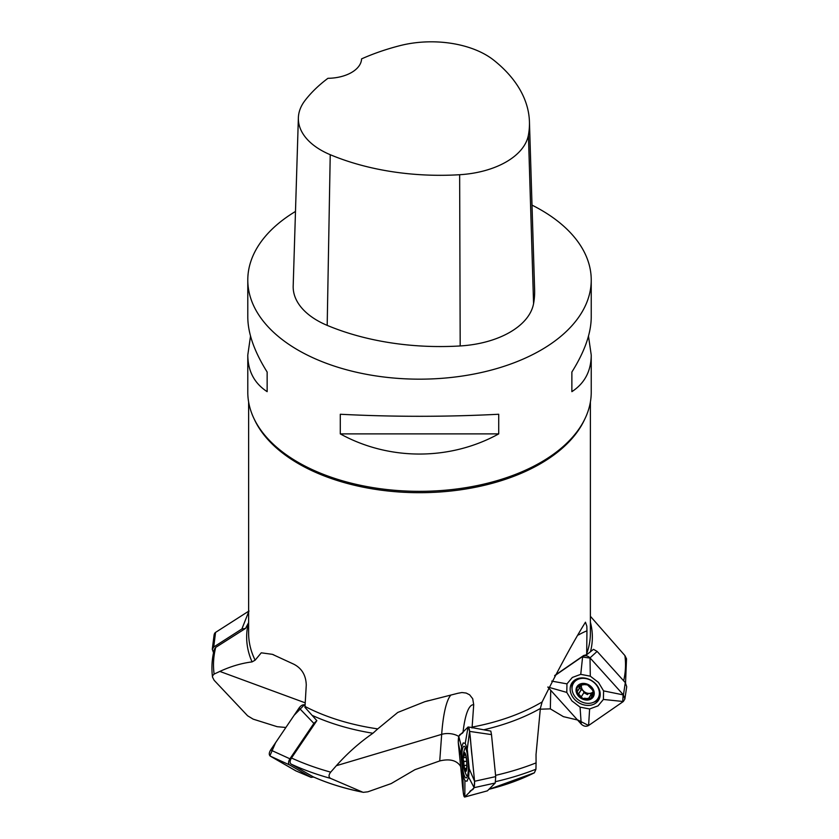 <?xml version="1.0" encoding="UTF-8"?>
<svg xmlns="http://www.w3.org/2000/svg" width="839" height="839" viewBox="0 0 839 839"><rect width="100%" height="100%" fill="white"/><g stroke="black" fill="none" stroke-linecap="round" stroke-linejoin="round"><path stroke-width="1.26" d="M291.49 758.005A206.016 118.939 -0 0 0 330.692 772.142C328.542 774.942 328.5 777.029 330.566 778.382L362.49 792.079A175.12 101.11 -0 0 1 313.115 776.788L291.133 764.119C289.654 762.882 289.78 760.847 291.49 758.005L316.838 720.649L304.903 707.277L305.008 706.459A170.883 98.656 -0 0 0 377.749 728.892L372.925 733.244C359.449 742.599 347.262 753.412 336.355 765.692L441.681 734.356A13.739 7.761 -175.8 0 1 458.681 736.401M215.717 647.404A206.016 118.939 -0 0 0 214.123 674.074L212.603 675.752L212.508 677.104C211.334 667.771 211.952 658.479 214.344 649.25L215.717 647.404L245.523 628.432L248.396 623.052A172.844 99.789 180 0 0 252.067 661.898C241.454 663.23 230.715 666.397 219.839 671.42L305.218 702.841M491.497 734.607L495.702 776.61L474.58 781.266L469.599 731.398L491.497 734.607L490.825 731.105L471.822 727.57M495.576 775.351A206.016 118.939 -0 0 0 536.079 762.882L536.027 754.565L540.358 708.483A172.844 99.789 180 0 1 483.925 729.741M463.065 731.996A82.432 16.277 86.2 0 1 473.71 704.718L472.063 727.958L471.361 727.497M578.543 634.934A82.432 66.617 32.6 0 1 586.954 630.834L586.828 626.156L585.454 622.202L582.602 626.838C570.53 646.921 557.044 671.955 542.13 701.939L540.358 708.483M488.938 789.3A175.12 101.11 -0 0 0 534.391 772.792L535.932 769.227A205.985 118.928 180 0 1 495.692 781.612M536.079 762.882L535.932 769.227M460.747 767.328L460.38 766.028C456.51 760.291 449.631 758.592 439.741 760.931L441.681 734.356A95.331 18.825 -93.8 0 1 450.91 695.017M473.71 704.718L472.703 698.709L469.62 694.807L466.169 693.056L461.943 692.532L457.937 693.266L424.807 701.698L397.749 712.458L377.749 728.892M577.547 719.998L563.378 716.642L550.342 708.871L540.232 709.186M623.65 680.796A206.016 118.939 -0 0 0 624.898 655.563L626.513 658.793L625.548 682.915M597.127 651.41L625.296 682.621L623.45 694.923L590.016 657.87L597.127 651.41L593.498 649.334L586.671 654.724L583.724 655.479L554.831 675.426M624.898 655.563L590.394 616.298M586.954 630.834L586.671 654.724M330.692 772.142L336.355 765.692M439.741 760.931L414.938 769.678L391.173 783.584L367.881 791.806L363.381 792.331M305.008 706.459L306.266 685.033C305.952 675.248 301.788 668.305 293.786 664.194L272.381 654.336L261.275 652.815L255.129 660.178L252.067 661.898M214.123 674.074L219.839 671.42M285.879 727.486L277.164 726.689L253.2 719.159L247.599 715.772L214.134 680.282L212.508 677.104M532.01 205.115A171.722 99.138 180 0 1 540.935 209.918A171.722 99.138 180 0 1 591.233 280.027A171.722 99.138 180 0 1 419.51 379.165A171.722 99.138 180 0 1 247.788 280.027A171.722 99.138 180 0 1 295.485 211.449M247.788 280.027L247.788 317.163C247.914 333.366 254.364 351.646 267.148 372.034L267.148 391.656C254.364 383.329 247.914 371.132 247.788 355.054L247.788 392.191A171.722 99.138 -0 0 0 284.022 453.112A171.722 99.138 -0 0 0 290.818 457.832A171.722 99.138 -0 0 0 298.086 462.299A171.722 99.138 -0 0 0 554.999 453.112A171.722 99.138 -0 0 0 591.233 392.191L591.233 355.054C591.107 371.132 584.647 383.329 571.873 391.656L571.873 372.034C584.647 351.646 591.107 333.366 591.233 317.163L591.233 280.027M247.788 355.054L250.525 336.114M588.485 336.114L591.233 355.054M340.288 433.889L340.288 414.256C393.103 416.973 445.918 416.973 498.723 414.256L498.723 433.889C449.977 460.768 389.044 460.768 340.288 433.889L498.723 433.889M529.44 121.749L534.621 289.948A192.33 111.042 180 0 1 533.573 303.645A82.432 47.592 180 0 1 460.192 345.951A192.33 111.042 180 0 1 327.189 325.375A82.432 47.592 180 0 1 293.189 286.015L298.369 117.817A77.251 44.603 180 0 1 305.008 100.512A187.149 108.053 180 0 1 327.934 78.31A34.347 19.832 180 0 0 361.567 58.887A187.149 108.053 180 0 1 399.804 45.684A77.251 44.603 180 0 1 493.804 60.219A187.149 108.053 180 0 1 529.44 121.749A187.149 108.053 180 0 1 528.423 135.069A77.251 44.603 180 0 1 459.646 174.722A187.149 108.053 180 0 1 330.23 154.701A77.251 44.603 180 0 1 298.369 117.817M571.873 372.034L571.873 391.656M267.148 391.656L267.148 372.034M465.414 754.607L464.082 753.401A8.851 1.751 86.2 0 1 465.016 753.768A8.851 1.751 86.2 0 1 465.918 756.338A8.851 1.751 86.2 0 1 466.788 765.032A8.851 1.751 86.2 0 1 466.096 770.328A8.851 1.751 86.2 0 1 465.813 770.779A8.851 1.751 86.2 0 1 463.977 767.832A8.851 1.751 86.2 0 1 463.107 759.148A8.851 1.751 86.2 0 1 464.082 753.401L464.418 755.027L463.107 759.148L463.852 761.434L466.641 761.246M466.704 760.323A9.617 1.898 -93.8 0 0 464.942 752.94A9.617 1.898 -93.8 0 0 463.18 755.236A9.617 1.898 -93.8 0 0 464.093 769.111A9.617 1.898 -93.8 0 0 466.4 770.496A9.617 1.898 -93.8 0 0 466.704 760.323M465.477 747.675A14.42 2.853 -93.8 0 0 464.628 749.091A34.347 34.347 0 0 0 463.18 755.236M464.166 765.546A14.42 2.853 -93.8 0 0 464.638 768.87M464.093 769.111A34.347 34.347 0 0 0 466.327 775.016A14.42 2.853 -93.8 0 0 467.354 776.306M465.939 755.519L465.918 756.338M466.788 765.032L467.04 766.531M466.589 769.216L465.813 770.779L465.068 768.503L464.512 768.849M464.984 768.597L463.977 767.832L463.852 761.434M466.599 768.167L465.068 768.503M466.159 757.512L463.977 757.617M464.334 754.89L465.488 754.817M464.261 765.483L466.778 765.315M585.643 684.488L579.319 685.274A8.851 7.152 32.6 0 1 587.468 684.886A8.851 7.152 32.6 0 1 593.288 691.346A8.851 7.152 32.6 0 1 590.96 698.184A8.851 7.152 32.6 0 1 582.811 698.572A8.851 7.152 32.6 0 1 576.991 692.123A8.851 7.152 32.6 0 1 579.319 685.274L578.753 685.799M591.705 687.193A9.617 7.771 -147.4 0 0 576.383 687.928A9.617 7.771 -147.4 0 0 587.331 700.072A9.617 7.771 -147.4 0 0 591.705 687.193M595.564 684.037A14.42 11.662 -147.4 0 0 573.561 683.061A14.42 11.662 -147.4 0 0 579.424 700.659A14.42 11.662 -147.4 0 0 597.861 698.614A14.42 11.662 -147.4 0 0 595.564 684.037M576.141 679.286A14.42 11.662 -147.4 0 0 575.166 680.555L573.561 683.061M597.861 698.614L599.476 696.097A14.42 11.662 -147.4 0 0 600.21 694.682M585.454 684.729L587.468 684.886L591.904 689.354L593.288 691.346L591.988 693.308L593.278 691.294M593.351 692.699L593.404 692.028M593.393 691.86L590.96 698.184L584.993 698.583M591.558 697.639L590.96 698.184M585.161 698.216L582.811 698.572L576.991 692.123L581.605 684.865A6.827 5.516 32.6 0 0 583.199 690.696L584.017 692.49L581.417 696.601M577.012 690.633L577.767 690.036M579.319 685.274L578.994 689.06M592.701 692.185A6.827 5.516 32.6 0 1 589.429 693.392A6.827 5.516 32.6 0 1 583.199 690.696L581.259 689.585L578.7 693.591M578.858 686.837L580.116 684.865M579.728 687.907L581.259 689.585M587.803 694.01L589.429 693.392L591.631 694.199M583.923 692.689L587.426 694.608M588.957 698.038L591.516 694.042M574.358 699.139A15.857 12.816 32.6 0 1 572.555 682.117A15.857 12.816 32.6 0 1 592.093 680.869A15.857 12.816 32.6 0 1 599.14 699.128A15.857 12.816 32.6 0 1 595.617 703.218A15.857 12.816 32.6 0 1 574.358 699.139M580.064 707.141L571.873 700.859L566.786 692.416L566.965 683.869L572.355 677.44L580.756 674.346L590.299 676.171L598.501 682.464L603.587 690.896L603.409 699.453L598.018 705.872L589.618 708.976L580.064 707.141L581.228 724.088C583.65 726.364 586.104 726.836 588.6 725.504L623.314 701.519L603.409 699.453M590.299 676.171L590.016 657.87C587.594 655.595 585.14 655.123 582.644 656.455L554.621 675.815L581.93 656.947L590.226 658.101L623.115 694.545L622.737 701.918L588.6 725.504L589.618 708.976M623.314 701.519L624.866 699.034L623.45 694.923L603.587 690.896M566.786 692.416L547.794 687.026L581.228 724.088M551.726 681.121L566.965 683.869M583.724 655.479L582.644 656.455L580.756 674.346M625.296 682.621L626.712 686.721L624.866 699.034M462.184 764.979A15.857 3.136 86.2 0 1 464.093 746.259A15.857 3.136 86.2 0 1 468.12 760.627A15.857 3.136 86.2 0 1 466.641 777.627A15.857 3.136 86.2 0 1 466.169 777.889A15.857 3.136 86.2 0 1 462.184 764.979M462.929 775.131L460.947 755.32L461.555 747.035L463.18 742.945L465.246 743.333L467.25 749.017L469.232 768.828L468.623 777.124L467.008 781.203L464.932 780.815L462.929 775.131L463.275 792.582C463.663 795.792 464.177 797.26 464.816 796.966L474.119 787.664L468.623 777.124M467.25 749.017L469.599 731.398C469.211 728.189 468.697 726.721 468.057 727.014L458.755 736.317L461.555 747.035M495.702 776.61L495.23 783.007L474.119 787.664L474.58 781.266L469.232 768.828M495.23 783.007L487.396 790.841L464.816 796.966L464.932 780.815M464.816 796.966C462.373 794.334 462.153 776.778 460.779 767.643L458.283 742.714C458.084 731.209 461.849 735.698 463.401 731.671L468.057 727.014C470.501 729.647 470.721 747.203 472.095 756.338L474.58 781.266C474.79 792.771 471.025 788.282 469.462 792.31L464.68 797.05L487.113 790.915M460.947 755.32L458.283 742.714L463.275 792.582M458.283 742.714L458.755 736.317M471.581 727.413L468.057 727.014L465.246 743.333M270.64 750.003L299.093 707.959L313.88 723.396L289.916 758.802L270.64 750.003C268.931 752.856 268.826 754.901 270.315 756.138L289.581 764.937L310.996 777.292L295.727 770.81L270.315 756.138M270.284 756.117L296.146 770.989M304.914 705.001C303.068 704.309 301.117 705.295 299.093 707.959M289.916 758.802C288.207 761.665 288.102 763.7 289.581 764.937M310.996 777.292L313.796 777.103M316.838 720.649L313.88 723.396M215.56 632.396L249.005 610.981L241.884 628.977L213.725 647.016L215.56 632.396L214.134 634.63L212.288 649.25L213.526 652.721M213.725 647.016L212.288 649.25M245.523 628.432L241.884 628.977M588.6 725.504L577.274 719.705L548.37 687.676M304.41 704.802L294.132 715.279L275.601 742.672L269.896 755.803M248.627 611.222L215.518 632.428M215.015 632.837L214.469 633.571M472.105 727.088A170.883 98.656 -0 0 0 542.13 701.939M460.506 764.885L460.412 766.112M590.394 622.16A172.844 99.789 180 0 1 590.614 651.232M586.608 653.854A170.883 98.656 -0 0 0 590.394 633.225L590.394 401.996M550.73 690.287L550.342 708.871M372.925 733.244A172.844 99.789 180 0 1 312.821 715.657M330.566 778.382A205.985 118.928 180 0 1 291.133 764.119M248.627 401.996L248.627 633.225A170.883 98.656 -0 0 0 255.129 660.178M528.423 135.069L533.573 303.645M459.646 174.722L460.192 345.951M330.23 154.701L327.189 325.375M584.71 419.248A170.883 98.656 180 0 1 458.891 490.039A170.883 98.656 180 0 1 291.448 459.353A170.883 98.656 180 0 1 254.301 419.248M464.418 755.027L465.53 754.953M464.407 757.586L466.148 757.47M464.345 765.388L466.788 765.231M463.957 761.476L466.641 761.298M578.962 686.9L580.305 684.802M581.479 696.454L584.017 692.49M578.858 693.549L581.396 689.585M588.894 697.901L591.422 693.937M593.425 702.348A15.532 12.554 -147.4 0 0 596.854 700.733A15.532 12.554 -147.4 0 0 599.654 697.88M573.477 681.132A15.532 12.554 -147.4 0 0 572.03 688.662M598.008 698.384A14.766 11.935 -147.4 0 0 600.147 695.594M575.344 679.726A14.766 11.935 -147.4 0 0 573.708 682.831M488.854 789.384L534.422 772.782M313.346 776.904C328.647 783.636 345.353 788.786 363.465 792.341M273.776 654.86L272.371 654.347M428.131 700.733L424.817 701.719M295.926 770.905L311.196 777.396"/></g></svg>
